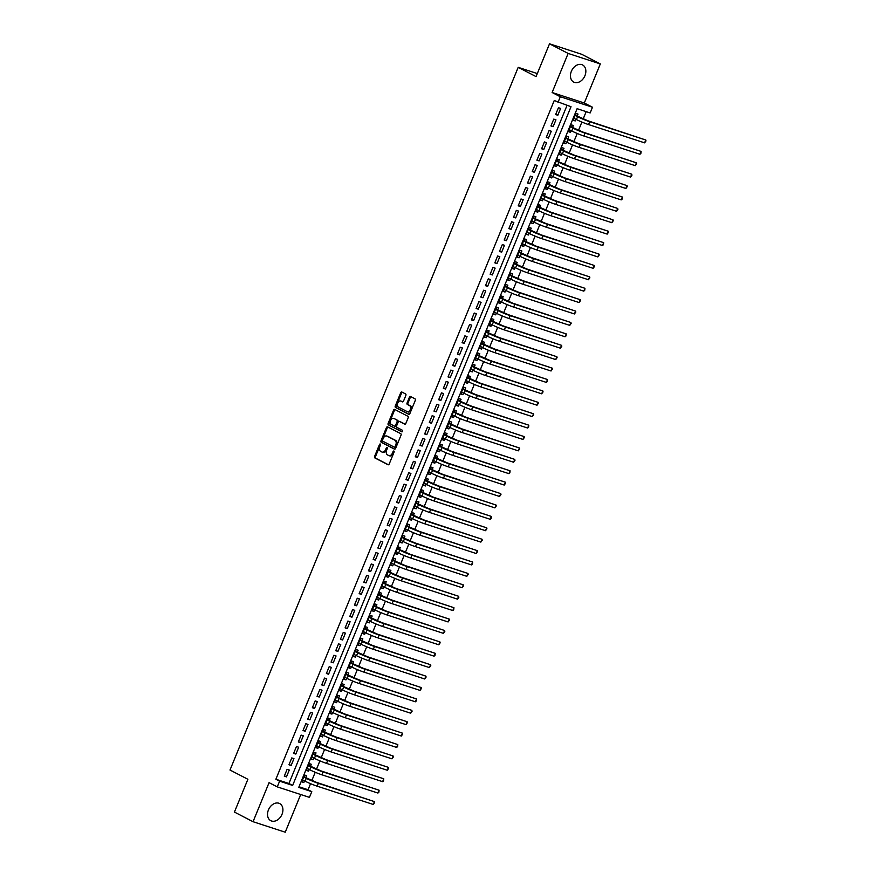 <?xml version="1.0" encoding="UTF-8"?>
<svg xmlns="http://www.w3.org/2000/svg" width="876" height="876" viewBox="0 0 876 876"><rect width="100%" height="100%" fill="white"/><g stroke="black" fill="none" stroke-linecap="round" stroke-linejoin="round"><path stroke-width="1.31" d="M380.304 444.022A0.854 0.569 -71.9 0 0 379.461 444.537L374.589 456.429A1.215 0.821 -71.9 0 0 374.862 457.929L388.013 464.74A1.215 0.821 -71.9 0 0 389.207 464.006L394.09 452.104A0.854 0.569 -71.9 0 0 393.061 451.578L392.426 453.111A3.887 2.617 -71.9 0 1 388.889 455.597A3.887 2.617 -71.9 0 1 388.626 455.487L387.531 454.918A3.887 2.617 -71.9 0 1 386.655 450.122L387.291 448.589A0.854 0.569 -71.9 0 0 386.261 448.052L385.637 449.596A3.887 2.617 -71.9 0 1 382.089 452.082A3.887 2.617 -71.9 0 1 381.826 451.972L380.731 451.403A3.887 2.617 -71.9 0 1 379.855 446.607L380.491 445.063A0.854 0.569 -71.9 0 0 380.304 444.022M380.567 444.46A0.854 0.569 -71.9 0 0 380.337 444.822L375.454 456.714A1.215 0.821 -71.9 0 0 375.727 458.214L388.429 464.784M394.167 451.501A0.854 0.569 -71.9 0 0 393.937 451.863L393.302 453.396L392.426 453.111M387.367 447.975A0.854 0.569 -71.9 0 0 387.137 448.337L386.502 449.881L385.637 449.596M571.371 71.295A9.647 7.096 117.4 0 0 573.714 82.081A9.647 7.096 117.4 0 0 584.938 75.719A9.647 7.096 117.4 0 0 582.584 64.944A9.647 7.096 117.4 0 0 571.371 71.295M268.439 809.917A9.647 7.096 117.4 0 0 270.793 820.692A9.647 7.096 117.4 0 0 282.006 814.341A9.647 7.096 117.4 0 0 279.663 803.555A9.647 7.096 117.4 0 0 268.439 809.917M405.851 395.448A1.215 0.821 -71.9 0 0 405.577 393.948L401.887 392.043A1.215 0.821 -71.9 0 0 400.693 392.776L395.273 405.993A1.215 0.821 -71.9 0 0 395.547 407.493L408.709 414.304A1.215 0.821 -71.9 0 0 409.891 413.56L415.312 400.343A1.215 0.821 -71.9 0 0 415.038 398.854L410.581 396.543A1.215 0.821 -71.9 0 0 409.388 397.277L407.077 402.938A1.215 0.821 -71.9 0 0 407.34 404.438L409.552 405.577A3.252 2.19 -71.9 0 1 410.351 409.42A3.252 2.19 -71.9 0 1 407.318 411.665A3.252 2.19 -71.9 0 1 407.099 411.567L398.438 407.088A3.252 2.19 -71.9 0 1 397.649 403.245A3.252 2.19 -71.9 0 1 400.671 401A3.252 2.19 -71.9 0 1 400.89 401.099L402.336 401.843A1.215 0.821 -71.9 0 0 403.529 401.099L405.851 395.448M557.968 102.448L560.312 96.743L592.494 107.233L590.15 112.938L577.109 108.69L298.738 787.414L311.79 791.663L309.447 797.368L277.265 786.878L279.608 781.173L292.65 785.433L571.021 106.708L554.245 100.521L275.874 779.246L279.608 781.173M277.265 786.878L269.074 782.64L253.044 821.71L234.429 812.074L247.886 779.279L230.005 770.026L518.198 67.343L536.068 76.595L549.526 43.8L568.141 53.436L552.121 92.506L560.312 96.743M387.597 426.864A1.215 0.821 -71.9 0 0 386.415 427.597L380.994 440.814A1.215 0.821 -71.9 0 0 381.268 442.314L394.419 449.125A1.215 0.821 -71.9 0 0 395.613 448.381L401.033 435.164A1.215 0.821 -71.9 0 0 400.759 433.675L387.597 426.864M388.134 423.404L393.554 410.187A1.215 0.821 -71.9 0 1 394.748 409.453L407.898 416.264A1.215 0.821 -71.9 0 1 408.172 417.753L405.851 423.415A1.215 0.821 -71.9 0 1 404.668 424.148L399.325 421.389A1.215 0.821 -71.9 0 0 398.142 422.133L396.598 425.889A1.215 0.821 -71.9 0 0 396.872 427.378L402.423 430.258A0.854 0.569 -71.9 0 1 401.788 431.824L388.407 424.904A1.215 0.821 -71.9 0 1 388.134 423.404L388.999 423.688L394.419 410.472L393.554 410.187M549.526 43.8L581.708 54.29L600.323 63.926L568.141 53.436M253.044 821.71L285.237 832.2L300.687 794.521M575.893 119.278L575.214 120.932L573.178 119.881M577.196 116.081L578.018 114.088L575.85 113.376L573.035 120.231L575.214 120.932M571.207 130.688L570.539 132.342L568.502 131.291M572.521 127.491L573.342 125.498L571.163 124.786L568.36 131.63L570.539 132.342M566.531 142.098L565.852 143.752L563.826 142.7M567.845 138.901L568.666 136.908L566.487 136.196L563.684 143.04L565.852 143.752M561.855 153.508L561.177 155.151L559.14 154.099M563.169 150.311L563.98 148.307L561.812 147.606L558.997 154.45L561.177 155.151M557.18 164.907L556.501 166.56L554.464 165.509M558.483 161.71L559.304 159.717L557.136 159.005L554.322 165.86L556.501 166.56M552.493 176.317L551.825 177.97L549.789 176.919M553.807 173.119L554.628 171.127L552.449 170.415L549.646 177.259L551.825 177.97M547.818 187.727L547.139 189.38L545.113 188.329M549.132 184.529L549.953 182.536L547.774 181.825L544.971 188.668L547.139 189.38M543.142 199.137L542.463 200.779L540.426 199.728M544.456 195.939L545.266 193.935L543.098 193.235L540.284 200.078L542.463 200.779M538.466 210.536L537.787 212.189L535.751 211.138M539.769 207.349L540.591 205.345L538.422 204.634L535.608 211.488L537.787 212.189M533.78 221.946L533.112 223.599L531.075 222.548M535.094 218.748L535.915 216.755L533.736 216.043L530.933 222.887L533.112 223.599M529.104 233.355L528.425 235.009L526.399 233.958M530.418 230.158L531.239 228.165L529.06 227.453L526.257 234.297L528.425 235.009M524.428 244.765L523.749 246.419L521.713 245.357M525.742 241.568L526.553 239.564L524.385 238.863L521.57 245.707L523.749 246.419M519.753 256.164L519.074 257.818L517.037 256.767M521.056 252.978L521.877 250.974L519.709 250.262L516.895 257.117L519.074 257.818M515.066 267.574L514.398 269.228L512.361 268.176M516.38 264.377L517.201 262.384L515.022 261.672L512.219 268.516L514.398 269.228M510.39 278.984L509.712 280.638L507.686 279.586M511.704 275.787L512.526 273.794L510.347 273.082L507.543 279.926L509.712 280.638M505.715 290.394L505.036 292.047L502.999 290.985M507.029 287.197L507.839 285.193L505.671 284.492L502.857 291.336L505.036 292.047M501.039 301.793L500.36 303.446L498.324 302.395M502.342 298.606L503.163 296.603L500.995 295.891L498.181 302.746L500.36 303.446M496.353 313.203L495.685 314.856L493.648 313.805M497.667 310.005L498.488 308.013L496.309 307.301L493.506 314.145L495.685 314.856M491.677 324.613L490.998 326.266L488.972 325.215M492.991 321.415L493.812 319.422L491.633 318.711L488.83 325.554L490.998 326.266M487.001 336.023L486.322 337.676L484.286 336.614M488.315 332.825L489.126 330.821L486.957 330.121L484.143 336.964L486.322 337.676M482.326 347.422L481.647 349.075L479.61 348.024M483.629 344.235L484.45 342.231L482.282 341.52L479.468 348.374L481.647 349.075M477.639 358.832L476.971 360.485L474.934 359.434M478.953 355.634L479.774 353.641L477.595 352.929L474.792 359.773L476.971 360.485M472.963 370.241L472.284 371.895L470.259 370.844M474.277 367.044L475.099 365.051L472.92 364.339L470.116 371.183L472.284 371.895M468.288 381.651L467.609 383.305L465.572 382.243M469.602 378.454L470.412 376.45L468.244 375.749L465.43 382.593L467.609 383.305M463.612 393.05L462.933 394.704L460.896 393.652M464.915 389.864L465.736 387.86L463.568 387.159L460.754 394.003L462.933 394.704M458.925 404.46L458.257 406.114L456.221 405.062M460.239 401.263L461.061 399.27L458.882 398.558L456.078 405.402L458.257 406.114M454.25 415.87L453.571 417.524L451.545 416.472M455.564 412.673L456.385 410.68L454.206 409.968L451.403 416.812L453.571 417.524M449.574 427.28L448.895 428.933L446.859 427.871M450.888 424.083L451.698 422.079L449.53 421.378L446.716 428.222L448.895 428.933M444.899 438.679L444.22 440.332L442.183 439.281M446.202 435.492L447.023 433.489L444.855 432.788L442.041 439.632L444.22 440.332M440.212 450.089L439.544 451.742L437.507 450.691M441.526 446.891L442.347 444.899L440.168 444.187L437.365 451.03L439.544 451.742M435.536 461.499L434.857 463.152L432.832 462.101M436.85 458.301L437.671 456.308L435.492 455.597L432.689 462.44L434.857 463.152M430.861 472.909L430.182 474.562L428.145 473.5M432.175 469.711L432.985 467.707L430.817 467.007L428.003 473.85L430.182 474.562M426.185 484.308L425.506 485.961L423.469 484.91M427.488 481.121L428.309 479.117L426.13 478.416L423.327 485.26L425.506 485.961M421.498 495.717L420.819 497.371L418.794 496.32M422.812 492.52L423.634 490.527L421.455 489.815L418.651 496.659L420.819 497.371M416.823 507.127L416.144 508.781L414.118 507.73M418.137 503.93L418.958 501.937L416.779 501.225L413.976 508.069L416.144 508.781M412.147 518.537L411.468 520.191L409.431 519.129M413.461 515.34L414.271 513.336L412.103 512.635L409.289 519.479L411.468 520.191M407.471 529.936L406.793 531.59L404.756 530.538M408.774 526.75L409.596 524.746L407.417 524.045L404.613 530.889L406.793 531.59M402.785 541.346L402.106 543L400.08 541.948M404.099 538.149L404.92 536.156L402.741 535.444L399.938 542.288L402.106 543M398.109 552.756L397.43 554.409L395.405 553.358M399.423 549.559L400.244 547.566L398.065 546.854L395.262 553.698L397.43 554.409M393.433 564.166L392.755 565.819L390.718 564.757M394.748 560.968L395.558 558.976L393.39 558.264L390.576 565.108L392.755 565.819M388.758 575.565L388.079 577.218L386.042 576.167M390.061 572.378L390.882 570.375L388.703 569.674L385.9 576.518L388.079 577.218M384.071 586.975L383.392 588.628L381.367 587.577M385.385 583.777L386.207 581.784L384.027 581.073L381.224 587.916L383.392 588.628M379.396 598.385L378.717 600.038L376.68 598.987M380.71 595.187L381.531 593.194L379.352 592.483L376.549 599.326L378.717 600.038M374.72 609.795L374.041 611.448L372.004 610.386M376.034 606.597L376.844 604.604L374.676 603.893L371.862 610.736L374.041 611.448M370.044 621.193L369.365 622.847L367.329 621.796M371.347 618.007L372.169 616.003L369.99 615.302L367.186 622.146L369.365 622.847M365.358 632.603L364.679 634.257L362.653 633.206M366.672 629.406L367.493 627.413L365.314 626.701L362.511 633.545L364.679 634.257M360.682 644.013L360.003 645.667L357.966 644.616M361.996 640.816L362.817 638.823L360.638 638.111L357.835 644.955L360.003 645.667M356.006 655.423L355.327 657.077L353.291 656.014M357.32 652.226L358.131 650.233L355.963 649.521L353.148 656.365L355.327 657.077M351.331 666.822L350.652 668.476L348.615 667.424M352.634 663.636L353.455 661.632L351.276 660.931L348.473 667.775L350.652 668.476M346.644 678.232L345.965 679.885L343.94 678.834M347.958 675.035L348.779 673.042L346.6 672.33L343.797 679.174L345.965 679.885M341.969 689.642L341.29 691.295L339.253 690.244M343.282 686.445L344.104 684.452L341.925 683.74L339.121 690.584L341.29 691.295M337.293 701.052L336.614 702.705L334.577 701.643M338.607 697.854L339.417 695.862L337.249 695.15L334.435 701.994L336.614 702.705M332.617 712.451L331.938 714.104L329.902 713.053M333.92 709.264L334.741 707.26L332.562 706.56L329.759 713.403L331.938 714.104M327.931 723.861L327.252 725.514L325.226 724.463M329.245 720.663L330.066 718.67L327.887 717.959L325.084 724.802L327.252 725.514M323.255 735.271L322.576 736.924L320.539 735.873M324.569 732.073L325.39 730.08L323.211 729.369L320.408 736.212L322.576 736.924M318.579 746.68L317.9 748.334L315.864 747.272M319.882 743.483L320.704 741.49L318.535 740.778L315.721 747.622L317.9 748.334M313.904 758.079L313.225 759.733L311.188 758.682M315.207 754.893L316.028 752.889L313.849 752.188L311.046 759.032L313.225 759.733M309.217 769.489L308.538 771.143L306.512 770.092M310.531 766.292L311.352 764.299L309.173 763.587L306.37 770.431L308.538 771.143M287.098 769.325L284.295 776.169L286.463 776.881L289.277 770.037L287.098 769.325M291.774 757.926L288.97 764.77L291.15 765.471L293.953 758.627L291.774 757.926M296.46 746.516L293.646 753.36L295.825 754.072L298.628 747.217L296.46 746.516M301.136 735.106L298.322 741.95L300.501 742.662L303.304 735.818L301.136 735.106M305.812 723.696L303.008 730.54L305.176 731.252L307.991 724.408L305.812 723.696M310.487 712.298L307.684 719.141L309.863 719.842L312.666 712.998L310.487 712.298M315.174 700.888L312.36 707.731L314.539 708.443L317.342 701.588L315.174 700.888M319.85 689.478L317.035 696.321L319.214 697.033L322.018 690.189L319.85 689.478M324.525 678.068L321.722 684.912L323.89 685.623L326.704 678.78L324.525 678.068M329.201 666.658L326.398 673.513L328.577 674.213L331.38 667.37L329.201 666.658M333.887 655.259L331.073 662.103L333.252 662.814L336.055 655.96L333.887 655.259M338.563 643.849L335.749 650.693L337.928 651.405L340.731 644.561L338.563 643.849M343.239 632.439L340.435 639.283L342.604 639.995L345.418 633.151L343.239 632.439M347.914 621.029L345.111 627.884L347.29 628.585L350.093 621.741L347.914 621.029M352.601 609.63L349.787 616.474L351.966 617.186L354.769 610.331L352.601 609.63M357.277 598.22L354.462 605.064L356.641 605.776L359.445 598.932L357.277 598.22M361.952 586.81L359.149 593.654L361.317 594.366L364.131 587.522L361.952 586.81M366.628 575.401L363.825 582.255L366.004 582.956L368.807 576.112L366.628 575.401M371.315 564.002L368.5 570.845L370.679 571.557L373.483 564.702L371.315 564.002M375.99 552.592L373.187 559.435L375.355 560.147L378.158 553.303L375.99 552.592M380.666 541.182L377.863 548.026L380.031 548.737L382.845 541.894L380.666 541.182M385.341 529.772L382.538 536.627L384.717 537.327L387.52 530.484L385.341 529.772M390.028 518.373L387.214 525.217L389.393 525.918L392.196 519.074L390.028 518.373M394.704 506.963L391.9 513.807L394.069 514.519L396.872 507.675L394.704 506.963M399.379 495.553L396.576 502.397L398.744 503.109L401.558 496.265L399.379 495.553M404.055 484.143L401.252 490.998L403.431 491.699L406.234 484.855L404.055 484.143M408.742 472.744L405.927 479.588L408.106 480.289L410.91 473.445L408.742 472.744M413.417 461.334L410.614 468.178L412.782 468.89L415.585 462.046L413.417 461.334M418.093 449.925L415.29 456.768L417.458 457.48L420.272 450.636L418.093 449.925M422.769 438.515L419.965 445.369L422.144 446.07L424.948 439.226L422.769 438.515M427.455 427.116L424.641 433.959L426.82 434.66L429.623 427.816L427.455 427.116M432.131 415.706L429.328 422.55L431.496 423.261L434.31 416.418L432.131 415.706M436.806 404.296L434.003 411.14L436.171 411.851L438.985 405.008L436.806 404.296M441.482 392.886L438.679 399.73L440.858 400.441L443.661 393.598L441.482 392.886M446.169 381.487L443.355 388.331L445.534 389.032L448.337 382.188L446.169 381.487M450.844 370.077L448.041 376.921L450.209 377.633L453.023 370.789L450.844 370.077M455.52 358.667L452.717 365.511L454.885 366.223L457.699 359.379L455.52 358.667M460.196 347.257L457.392 354.101L459.571 354.813L462.375 347.969L460.196 347.257M464.882 335.858L462.068 342.702L464.247 343.403L467.05 336.559L464.882 335.858M469.558 324.449L466.755 331.292L468.923 332.004L471.737 325.16L469.558 324.449M474.234 313.039L471.43 319.882L473.598 320.594L476.413 313.75L474.234 313.039M478.909 301.629L476.106 308.472L478.285 309.184L481.088 302.34L478.909 301.629M483.596 290.23L480.782 297.074L482.961 297.774L485.764 290.931L483.596 290.23M488.271 278.82L485.468 285.664L487.636 286.375L490.45 279.532L488.271 278.82M492.947 267.41L490.144 274.254L492.312 274.965L495.126 268.122L492.947 267.41M497.623 256L494.82 262.844L496.999 263.556L499.802 256.712L497.623 256M502.309 244.601L499.495 251.445L501.674 252.146L504.477 245.302L502.309 244.601M506.985 233.191L504.182 240.035L506.35 240.747L509.164 233.903L506.985 233.191M511.661 221.781L508.857 228.625L511.026 229.337L513.84 222.493L511.661 221.781M516.336 210.371L513.533 217.215L515.712 217.927L518.515 211.083L516.336 210.371M521.023 198.972L518.209 205.816L520.388 206.517L523.191 199.673L521.023 198.972M525.699 187.563L522.895 194.406L525.063 195.118L527.878 188.274L525.699 187.563M530.374 176.153L527.571 182.996L529.739 183.708L532.553 176.864L530.374 176.153M535.05 164.743L532.247 171.586L534.426 172.298L537.229 165.454L535.05 164.743M539.736 153.344L536.922 160.188L539.101 160.888L541.905 154.045L539.736 153.344M544.412 141.934L541.609 148.778L543.777 149.489L546.591 142.646L544.412 141.934M549.088 130.524L546.285 137.368L548.453 138.079L551.267 131.236L549.088 130.524M553.763 119.114L550.96 125.958L553.139 126.67L555.942 119.826L553.763 119.114M275.874 779.246L288.927 783.505L567.035 105.405M557.815 115.26L560.618 108.416L558.45 107.715L555.636 114.559L557.815 115.26L555.778 114.209M299.001 786.779L308.067 789.736L310.553 783.681M311.812 780.593L315.229 772.271M316.499 769.194L319.904 760.872M321.174 757.784L324.591 749.462M325.85 746.374L329.267 738.052M330.526 734.964L333.942 726.642M335.212 723.565L338.618 715.243M339.888 712.155L343.304 703.833M344.564 700.745L347.98 692.423M349.239 689.335L352.656 681.013M353.926 677.936L357.331 669.614M358.602 666.527L362.018 658.205M363.277 655.117L366.694 646.795M367.953 643.707L371.369 635.385M372.639 632.308L376.045 623.986M377.315 620.898L380.731 612.576M381.991 609.488L385.407 601.166M386.666 598.078L390.083 589.756M391.353 586.679L394.758 578.357M396.029 575.269L399.445 566.947M400.704 563.859L404.121 555.537M405.38 552.449L408.796 544.127M410.067 541.05L413.472 532.728M414.742 529.641L418.159 521.319M419.418 518.231L422.834 509.909M424.094 506.821L427.51 498.499M428.78 495.422L432.186 487.1M433.456 484.012L436.872 475.69M438.131 472.602L441.548 464.28M442.807 461.192L446.223 452.87M447.494 449.793L450.899 441.471M452.169 438.383L455.586 430.061M456.845 426.973L460.261 418.651M461.521 415.563L464.937 407.241M466.207 404.154L469.613 395.842M470.883 392.755L474.299 384.433M475.558 381.345L478.975 373.023M480.234 369.935L483.651 361.613M484.921 358.525L488.326 350.214M489.596 347.126L493.013 338.804M494.272 335.716L497.688 327.394M498.948 324.306L502.364 315.984M503.634 312.896L507.04 304.585M508.31 301.497L511.726 293.175M512.986 290.087L516.402 281.765M517.661 278.678L521.078 270.356M522.348 267.268L525.753 258.946M527.024 255.869L530.44 247.547M531.699 244.459L535.116 236.137M536.375 233.049L539.791 224.727M541.061 221.639L544.467 213.317M545.737 210.24L549.153 201.918M550.413 198.83L553.829 190.508M555.099 187.42L558.505 179.098M559.775 176.01L563.18 167.688M564.451 164.611L567.867 156.289M569.126 153.201L572.543 144.879M573.813 141.792L577.218 133.47M578.488 130.382L581.894 122.06M583.164 118.983L586.175 111.646M305.855 777.702L306.677 775.709L304.498 774.997L301.694 781.841L303.863 782.553L304.541 780.899M537.317 73.573L518.198 67.343M552.121 92.506L584.303 102.996L600.323 63.926M584.303 102.996L592.494 107.233M308.067 789.736L311.79 791.663M288.927 783.505L292.65 785.433M303.863 782.553L301.826 781.502M286.463 776.881L284.437 775.829M291.15 765.471L289.113 764.419M295.825 754.072L293.788 753.01M300.501 742.662L298.464 741.611M305.176 731.252L303.151 730.201M309.863 719.842L307.826 718.791M314.539 708.443L312.502 707.381M319.214 697.033L317.178 695.982M323.89 685.623L321.864 684.572M328.577 674.213L326.54 673.162M333.252 662.814L331.216 661.752M337.928 651.405L335.891 650.353M342.604 639.995L340.578 638.943M347.29 628.585L345.254 627.534M351.966 617.186L349.929 616.124M356.641 605.776L354.605 604.725M361.317 594.366L359.291 593.315M366.004 582.956L363.967 581.905M370.679 571.557L368.643 570.495M375.355 560.147L373.318 559.096M380.031 548.737L378.005 547.686M384.717 537.327L382.681 536.276M389.393 525.918L387.356 524.866M394.069 514.519L392.032 513.467M398.744 503.109L396.719 502.058M403.431 491.699L401.394 490.648M408.106 480.289L406.07 479.238M412.782 468.89L410.745 467.839M417.458 457.48L415.432 456.429M422.144 446.07L420.108 445.019M426.82 434.66L424.783 433.609M431.496 423.261L429.459 422.21M436.171 411.851L434.146 410.8M440.858 400.441L438.821 399.39M445.534 389.032L443.497 387.98M450.209 377.633L448.173 376.581M454.885 366.223L452.859 365.172M459.571 354.813L457.535 353.762M464.247 343.403L462.21 342.352M468.923 332.004L466.886 330.953M473.598 320.594L471.573 319.543M478.285 309.184L476.248 308.133M482.961 297.774L480.924 296.723M487.636 286.375L485.6 285.324M492.312 274.965L490.286 273.914M496.999 263.556L494.962 262.504M501.674 252.146L499.638 251.094M506.35 240.747L504.313 239.696M511.026 229.337L509 228.286M515.712 217.927L513.675 216.876M520.388 206.517L518.351 205.466M525.063 195.118L523.038 194.067M529.739 183.708L527.713 182.657M534.426 172.298L532.389 171.247M539.101 160.888L537.065 159.837M543.777 149.489L541.751 148.438M548.453 138.079L546.427 137.028M553.139 126.67L551.103 125.618M382.692 452.246A3.887 2.617 -71.9 0 0 382.965 452.366A3.887 2.617 -71.9 0 0 386.502 449.881M389.491 455.772A3.887 2.617 -71.9 0 0 389.754 455.881A3.887 2.617 -71.9 0 0 393.302 453.396M388.068 427.105A1.215 0.821 -71.9 0 0 387.28 427.882L381.859 441.099A1.215 0.821 -71.9 0 0 382.133 442.599L394.835 449.169M382.527 440.113A0.854 0.569 -71.9 0 0 382.713 441.165L394.266 447.143A0.854 0.569 -71.9 0 0 395.098 446.618L395.766 444.997A3.887 2.617 -71.9 0 0 394.89 440.201L386.995 436.117A3.887 2.617 -71.9 0 0 386.732 436.007A3.887 2.617 -71.9 0 0 383.184 438.493L382.527 440.113M394.386 447.176L395.131 447.428A0.854 0.569 -71.9 0 0 395.963 446.902L395.098 446.618M387.323 436.226A3.887 2.617 -71.9 0 1 387.597 436.292A3.887 2.617 -71.9 0 1 387.871 436.401L395.766 440.486A3.887 2.617 -71.9 0 1 396.631 445.282L395.963 446.902M395.207 409.683A1.215 0.821 -71.9 0 0 394.419 410.472M405.073 424.203L400.201 421.674A1.215 0.821 -71.9 0 0 400.025 421.619M402.128 431.835L388.407 424.904M393.795 418.531A3.252 2.19 -71.9 0 0 393.565 418.432A3.252 2.19 -71.9 0 0 390.543 420.677A3.252 2.19 -71.9 0 0 391.331 424.521L394.386 426.097A1.215 0.821 -71.9 0 0 395.58 425.353L397.113 421.608A1.215 0.821 -71.9 0 0 396.839 420.108L394.66 418.805A3.252 2.19 -71.9 0 0 394.441 418.717A3.252 2.19 -71.9 0 0 394.2 418.662M394.55 426.152L395.251 426.382A1.215 0.821 -71.9 0 0 396.445 425.637L395.58 425.353M394.66 418.805L397.715 420.392A1.215 0.821 -71.9 0 1 397.989 421.882L396.445 425.637M388.999 423.688A1.215 0.821 -71.9 0 0 389.272 425.188M401.307 401.23A3.252 2.19 -71.9 0 1 401.547 401.285A3.252 2.19 -71.9 0 1 401.766 401.383L402.741 401.887M407.964 411.851A3.252 2.19 -71.9 0 0 408.194 411.95A3.252 2.19 -71.9 0 0 411.216 409.705A3.252 2.19 -71.9 0 0 410.428 405.862L409.552 405.577M411.041 396.784A1.215 0.821 -71.9 0 0 410.264 397.562L407.942 403.223A1.215 0.821 -71.9 0 0 408.216 404.723L410.428 405.862M402.347 392.273A1.215 0.821 -71.9 0 0 401.558 393.061L396.149 406.278A1.215 0.821 -71.9 0 0 396.412 407.778L409.114 414.348M304.147 775.851L305.1 777.319L316.499 782.377L374.424 801.617L318.36 783.341A9.275 0.756 -157.7 0 1 306.25 778.326L303.676 776.99M303.238 780.22L302.319 780.297M373.253 804.464L374.424 801.617L374.643 802.547L373.253 804.464L317.189 786.188A9.275 0.756 -157.7 0 1 305.078 781.173L302.505 779.848M305.1 777.319L303.731 776.87M308.823 764.452L309.786 765.909L321.174 770.968L379.1 790.207L323.036 771.931A9.275 0.756 -157.7 0 1 310.925 766.916L308.352 765.591M307.914 768.821L307.005 768.887M377.928 793.054L379.1 790.207L378.859 792.276L377.928 793.054L321.864 774.789A9.275 0.756 -157.7 0 1 309.754 769.774L307.191 768.438M309.786 765.909L308.407 765.46M313.498 753.042L314.462 754.499L325.85 759.569L383.776 778.797L327.712 760.532A9.275 0.756 -157.7 0 1 315.601 755.506L313.039 754.181M312.59 757.412L311.681 757.477M382.604 781.655L383.776 778.797L383.535 780.877L382.604 781.655L326.54 763.379A9.275 0.756 -157.7 0 1 314.429 758.364L311.867 757.028M314.462 754.499L313.082 754.05M318.185 741.633L319.138 743.089L330.526 748.159L388.462 767.387L332.387 749.122A9.275 0.756 -157.7 0 1 320.287 744.107L317.714 742.771M317.276 746.002L316.356 746.078M387.291 770.245L388.462 767.387L388.681 768.329L387.291 770.245L331.227 751.969A9.275 0.756 -157.7 0 1 319.116 746.954L316.543 745.629M319.138 743.089L317.769 742.651M322.861 730.223L323.813 731.69L335.212 736.749L393.138 755.988L337.074 737.712A9.275 0.756 -157.7 0 1 324.963 732.697L322.39 731.361M321.952 734.592L321.032 734.668M391.966 758.835L393.138 755.988L393.357 756.919L391.966 758.835L335.902 740.559A9.275 0.756 -157.7 0 1 323.791 735.544L321.218 734.219M323.813 731.69L322.445 731.241M327.536 718.824L328.5 720.28L339.888 725.339L397.813 744.578L341.75 726.303A9.275 0.756 -157.7 0 1 329.639 721.287L327.066 719.962M326.628 723.182L325.719 723.258M396.642 747.425L397.813 744.578L397.573 746.648L396.642 747.425L340.578 729.16A9.275 0.756 -157.7 0 1 328.467 724.145L325.905 722.809M328.5 720.28L327.12 719.831M332.212 707.414L333.176 708.87L344.564 713.94L402.489 733.168L346.425 714.904A9.275 0.756 -157.7 0 1 334.314 709.878L331.752 708.553M331.303 711.783L330.394 711.849M401.317 736.026L402.489 733.168L402.719 734.11L401.317 736.026L345.254 717.751A9.275 0.756 -157.7 0 1 333.143 712.736L330.58 711.4M333.176 708.87L331.796 708.421M336.899 696.004L337.851 697.46L349.239 702.53L407.176 721.758L351.101 703.494A9.275 0.756 -157.7 0 1 339.001 698.479L336.428 697.143M335.99 700.373L335.07 700.45M406.004 724.616L407.176 721.758L407.395 722.7L406.004 724.616L349.94 706.341A9.275 0.756 -157.7 0 1 337.829 701.326L335.256 700.001M337.851 697.46L336.483 697.022M341.574 684.594L342.527 686.061L353.926 691.12L411.851 710.359L355.787 692.084A9.275 0.756 -157.7 0 1 343.677 687.069L341.103 685.733M340.665 688.963L339.746 689.04M410.68 713.206L411.851 710.359L412.07 711.29L410.68 713.206L354.616 694.931A9.275 0.756 -157.7 0 1 342.505 689.916L339.932 688.591M342.527 686.061L341.158 685.612M346.25 673.195L347.214 674.651L358.602 679.71L416.527 698.949L360.463 680.674A9.275 0.756 -157.7 0 1 348.352 675.659L345.779 674.334M345.341 677.553L344.432 677.63M415.355 701.796L416.527 698.949L416.286 701.019L415.355 701.796L359.291 683.532A9.275 0.756 -157.7 0 1 347.181 678.506L344.618 677.181M347.214 674.651L345.834 674.202M350.926 661.785L351.889 663.242L363.277 668.3L421.203 687.54L365.139 669.275A9.275 0.756 -157.7 0 1 353.028 664.249L350.466 662.924M350.017 666.154L349.108 666.22M420.031 690.398L421.203 687.54L421.433 688.481L420.031 690.398L363.967 672.122A9.275 0.756 -157.7 0 1 351.856 667.107L349.294 665.771M351.889 663.242L350.51 662.793M355.612 650.375L356.565 651.832L367.953 656.901L425.889 676.13L369.814 657.865A9.275 0.756 -157.7 0 1 357.715 652.85L355.141 651.514M354.703 654.744L353.784 654.821M424.718 678.988L425.889 676.13L426.108 677.071L424.718 678.988L368.654 660.712A9.275 0.756 -157.7 0 1 356.543 655.697L353.97 654.372M356.565 651.832L355.196 651.394M360.288 638.965L361.24 640.433L372.639 645.492L430.565 664.731L374.501 646.455A9.275 0.756 -157.7 0 1 362.39 641.44L359.817 640.104M359.379 643.334L358.459 643.411M429.393 667.578L430.565 664.731L430.784 665.661L429.393 667.578L373.329 649.302A9.275 0.756 -157.7 0 1 361.219 644.287L358.645 642.962M361.24 640.433L359.872 639.984M364.964 627.566L365.927 629.023L377.315 634.082L435.241 653.321L379.177 635.045A9.275 0.756 -157.7 0 1 367.066 630.03L364.493 628.705M364.055 631.924L363.146 632.001M434.069 656.168L435.241 653.321L435 655.39L434.069 656.168L378.005 637.903A9.275 0.756 -157.7 0 1 365.894 632.877L363.332 631.552M365.927 629.023L364.547 628.574M369.639 616.157L370.603 617.613L381.991 622.672L439.916 641.911L383.852 623.635A9.275 0.756 -157.7 0 1 371.742 618.62L369.179 617.295M368.73 620.526L367.821 620.591M438.756 644.769L439.916 641.911L440.146 642.853L438.756 644.769L382.681 626.493A9.275 0.756 -157.7 0 1 370.581 621.478L368.008 620.142M370.603 617.613L369.223 617.164M374.326 604.747L375.278 606.203L386.666 611.273L444.603 630.501L388.528 612.236A9.275 0.756 -157.7 0 1 376.428 607.221L373.855 605.885M373.417 609.116L372.497 609.192M443.431 633.359L444.603 630.501L444.822 631.443L443.431 633.359L387.367 615.083A9.275 0.756 -157.7 0 1 375.256 610.068L372.683 608.743M375.278 606.203L373.91 605.765M379.001 593.337L379.954 594.804L391.353 599.863L449.279 619.102L393.215 600.827A9.275 0.756 -157.7 0 1 381.104 595.811L378.531 594.476M378.093 597.706L377.173 597.782M448.107 621.949L449.279 619.102L449.498 620.033L448.107 621.949L392.043 603.673A9.275 0.756 -157.7 0 1 379.932 598.658L377.359 597.333M379.954 594.804L378.585 594.355M383.677 581.938L384.641 583.394L396.029 588.453L453.954 607.692L397.89 589.417A9.275 0.756 -157.7 0 1 385.779 584.402L383.206 583.077M382.768 586.296L381.859 586.372M452.782 610.539L453.954 607.692L453.713 609.762L452.782 610.539L396.719 592.275A9.275 0.756 -157.7 0 1 384.608 587.248L382.045 585.924M384.641 583.394L383.261 582.945M388.353 570.528L389.316 571.984L400.704 577.043L458.63 596.282L402.566 578.007A9.275 0.756 -157.7 0 1 390.455 572.992L387.893 571.667M387.444 574.897L386.535 574.963M457.469 599.14L458.63 596.282L458.86 597.224L457.469 599.14L401.394 580.865A9.275 0.756 -157.7 0 1 389.294 575.85L386.721 574.514M389.316 571.984L387.937 571.535M393.039 559.118L393.992 560.574L405.38 565.644L463.316 584.872L407.241 566.608A9.275 0.756 -157.7 0 1 395.142 561.593L392.568 560.257M392.13 563.487L391.211 563.564M462.145 587.73L463.316 584.872L463.535 585.814L462.145 587.73L406.081 569.455A9.275 0.756 -157.7 0 1 393.97 564.44L391.397 563.115M393.992 560.574L392.623 560.136M397.715 547.708L398.668 549.175L410.067 554.234L467.992 573.473L411.928 555.198A9.275 0.756 -157.7 0 1 399.817 550.183L397.244 548.847M396.806 552.077L395.886 552.154M466.82 576.32L467.992 573.473L468.211 574.404L466.82 576.32L410.756 558.045A9.275 0.756 -157.7 0 1 398.646 553.03L396.072 551.705M398.668 549.175L397.299 548.726M402.391 536.309L403.354 537.765L414.742 542.824L472.668 562.063L416.604 543.788A9.275 0.756 -157.7 0 1 404.493 538.773L401.92 537.448M401.482 540.667L400.573 540.744M471.496 564.91L472.668 562.063L472.427 564.133L471.496 564.91L415.432 546.646A9.275 0.756 -157.7 0 1 403.321 541.62L400.759 540.295M403.354 537.765L401.975 537.317M407.066 524.899L408.03 526.356L419.418 531.414L477.343 550.654L421.279 532.378A9.275 0.756 -157.7 0 1 409.169 527.363L406.606 526.038M406.157 529.268L405.249 529.334M476.183 553.512L477.343 550.654L477.573 551.584L476.183 553.512L420.108 535.236A9.275 0.756 -157.7 0 1 408.008 530.221L405.435 528.885M408.03 526.356L406.65 525.907M411.753 513.489L412.705 514.946L424.094 520.015L482.03 539.244L425.955 520.979A9.275 0.756 -157.7 0 1 413.855 515.964L411.282 514.628M410.844 517.858L409.924 517.935M480.858 542.102L482.03 539.244L482.249 540.185L480.858 542.102L424.794 523.826A9.275 0.756 -157.7 0 1 412.684 518.811L410.11 517.486M412.705 514.946L411.337 514.508M416.428 502.079L417.381 503.547L428.78 508.606L486.706 527.845L430.642 509.569A9.275 0.756 -157.7 0 1 418.531 504.554L415.958 503.218M415.52 506.448L414.611 506.525M485.534 530.692L486.706 527.845L486.925 528.775L485.534 530.692L429.47 512.416A9.275 0.756 -157.7 0 1 417.359 507.401L414.786 506.076M417.381 503.547L416.012 503.098M421.104 490.68L422.068 492.137L433.456 497.196L491.381 516.435L435.317 498.159A9.275 0.756 -157.7 0 1 423.207 493.144L420.633 491.819M420.195 495.039L419.286 495.115M490.21 519.282L491.381 516.435L491.14 518.504L490.21 519.282L434.146 501.017A9.275 0.756 -157.7 0 1 422.035 495.991L419.473 494.666M422.068 492.137L420.688 491.688M425.78 479.271L426.743 480.727L438.131 485.786L496.057 505.025L439.993 486.749A9.275 0.756 -157.7 0 1 427.882 481.734L425.32 480.409M424.871 483.64L423.962 483.705M494.896 507.883L496.057 505.025L496.287 505.956L494.896 507.883L438.821 489.607A9.275 0.756 -157.7 0 1 426.721 484.592L424.148 483.256M426.743 480.727L425.364 480.278M430.466 467.861L431.419 469.317L442.807 474.387L500.743 493.615L444.68 475.35A9.275 0.756 -157.7 0 1 432.569 470.335L429.996 468.999M429.558 472.23L428.638 472.306M499.572 496.473L500.743 493.615L500.962 494.557L499.572 496.473L443.508 478.197A9.275 0.756 -157.7 0 1 431.397 473.182L428.824 471.857M431.419 469.317L430.05 468.879M435.142 456.451L436.095 457.918L447.494 462.977L505.419 482.216L449.355 463.941A9.275 0.756 -157.7 0 1 437.244 458.925L434.671 457.59M434.233 460.82L433.324 460.896M504.248 485.063L505.419 482.216L505.638 483.147L504.248 485.063L448.183 466.788A9.275 0.756 -157.7 0 1 436.073 461.772L433.5 460.447M436.095 457.918L434.726 457.469M439.818 445.052L440.781 446.508L452.169 451.567L510.095 470.806L454.031 452.531A9.275 0.756 -157.7 0 1 441.92 447.516L439.347 446.191M438.909 449.41L438 449.487M508.923 473.653L510.095 470.806L509.854 472.876L508.923 473.653L452.859 455.389A9.275 0.756 -157.7 0 1 440.748 450.363L438.186 449.038M440.781 446.508L439.402 446.059M444.493 433.642L445.457 435.098L456.845 440.157L514.77 459.396L458.706 441.121A9.275 0.756 -157.7 0 1 446.596 436.106L444.033 434.781M443.584 438.011L442.676 438.077M513.61 462.254L514.77 459.396L515 460.327L513.61 462.254L457.535 443.979A9.275 0.756 -157.7 0 1 445.435 438.964L442.862 437.628M445.457 435.098L444.077 434.649M449.18 422.232L450.133 423.688L461.521 428.758L519.457 447.986L463.393 429.722A9.275 0.756 -157.7 0 1 451.282 424.707L448.709 423.371M448.271 426.601L447.351 426.678M518.285 450.844L519.457 447.986L519.676 448.928L518.285 450.844L462.221 432.569A9.275 0.756 -157.7 0 1 450.111 427.554L447.537 426.229M450.133 423.688L448.764 423.239M453.856 410.822L454.808 412.289L466.207 417.348L524.133 436.587L468.069 418.312A9.275 0.756 -157.7 0 1 455.958 413.297L453.385 411.961M452.947 415.191L452.038 415.268M522.961 439.434L524.133 436.587L524.352 437.518L522.961 439.434L466.897 421.159A9.275 0.756 -157.7 0 1 454.786 416.144L452.213 414.819M454.808 412.289L453.44 411.84M458.531 399.423L459.495 400.88L470.883 405.938L528.808 425.178L472.744 406.902A9.275 0.756 -157.7 0 1 460.634 401.887L458.06 400.562M457.622 403.781L456.714 403.858M527.637 428.025L528.808 425.178L528.567 427.247L527.637 428.025L471.573 409.76A9.275 0.756 -157.7 0 1 459.462 404.734L456.9 403.409M459.495 400.88L458.115 400.431M463.207 388.013L464.17 389.47L475.558 394.529L533.484 413.768L477.42 395.492A9.275 0.756 -157.7 0 1 465.309 390.477L462.747 389.152M462.298 392.382L461.389 392.448M532.323 416.626L533.484 413.768L533.714 414.698L532.323 416.626L476.248 398.35A9.275 0.756 -157.7 0 1 464.149 393.335L461.575 391.999M464.17 389.47L462.791 389.021M467.894 376.603L468.846 378.06L480.245 383.13L538.171 402.358L482.107 384.093A9.275 0.756 -157.7 0 1 469.996 379.078L467.423 377.742M466.985 380.972L466.065 381.049M536.999 405.216L538.171 402.358L538.39 403.299L536.999 405.216L480.935 386.94A9.275 0.756 -157.7 0 1 468.824 381.925L466.251 380.589M468.846 378.06L467.477 377.611M472.569 365.193L473.522 366.661L484.921 371.72L542.846 390.959L486.782 372.683A9.275 0.756 -157.7 0 1 474.672 367.668L472.098 366.332M471.66 369.562L470.751 369.639M541.675 393.806L542.846 390.959L543.065 391.89L541.675 393.806L485.611 375.53A9.275 0.756 -157.7 0 1 473.5 370.515L470.927 369.19M473.522 366.661L472.153 366.212M477.245 353.795L478.208 355.251L489.596 360.31L547.522 379.549L491.458 361.273A9.275 0.756 -157.7 0 1 479.347 356.258L476.785 354.933M476.336 358.153L475.427 358.229M546.35 382.396L547.522 379.549L547.281 381.618L546.35 382.396L490.286 364.131A9.275 0.756 -157.7 0 1 478.176 359.105L475.613 357.78M478.208 355.251L476.829 354.802M481.92 342.385L482.884 343.841L494.272 348.9L552.198 368.139L496.134 349.863A9.275 0.756 -157.7 0 1 484.023 344.848L481.461 343.523M481.023 346.754L480.103 346.819M551.037 370.997L552.198 368.139L552.428 369.07L551.037 370.997L494.962 352.721A9.275 0.756 -157.7 0 1 482.862 347.706L480.289 346.37M482.884 343.841L481.515 343.392M486.607 330.975L487.56 332.431L498.959 337.501L556.884 356.729L500.82 338.465A9.275 0.756 -157.7 0 1 488.709 333.438L486.136 332.113M485.698 335.344L484.778 335.42M555.712 359.587L556.884 356.729L557.103 357.671L555.712 359.587L499.649 341.311A9.275 0.756 -157.7 0 1 487.538 336.296L484.965 334.96M487.56 332.431L486.191 331.982M491.283 319.565L492.235 321.032L503.634 326.091L561.56 345.33L505.496 327.055A9.275 0.756 -157.7 0 1 493.385 322.04L490.812 320.704M490.374 323.934L489.465 324.01M560.388 348.177L561.56 345.33L561.779 346.261L560.388 348.177L504.324 329.902A9.275 0.756 -157.7 0 1 492.213 324.886L489.64 323.562M492.235 321.032L490.867 320.583M495.958 308.166L496.922 309.622L508.31 314.681L566.235 333.92L510.171 315.645A9.275 0.756 -157.7 0 1 498.061 310.63L495.498 309.305M495.05 312.524L494.141 312.601M565.064 336.767L566.235 333.92L565.995 335.99L565.064 336.767L509 318.503A9.275 0.756 -157.7 0 1 496.889 313.477L494.327 312.152M496.922 309.622L495.542 309.173M500.634 296.756L501.598 298.212L512.986 303.271L570.911 322.51L514.847 304.235A9.275 0.756 -157.7 0 1 502.736 299.22L500.174 297.895M499.736 301.125L498.816 301.191M569.75 325.368L570.911 322.51L571.141 323.441L569.75 325.368L513.675 307.093A9.275 0.756 -157.7 0 1 501.576 302.078L499.002 300.742M501.598 298.212L500.229 297.763M505.321 285.346L506.273 286.802L517.672 291.872L575.598 311.1L519.534 292.836A9.275 0.756 -157.7 0 1 507.423 287.81L504.85 286.485M504.412 289.715L503.492 289.792M574.426 313.958L575.598 311.1L575.817 312.042L574.426 313.958L518.362 295.683A9.275 0.756 -157.7 0 1 506.251 290.668L503.678 289.332M506.273 286.802L504.904 286.353M509.996 273.936L510.949 275.403L522.348 280.462L580.273 299.701L524.209 281.426A9.275 0.756 -157.7 0 1 512.099 276.411L509.525 275.075M509.087 278.305L508.179 278.382M579.102 302.548L580.273 299.701L580.492 300.632L579.102 302.548L523.038 284.273A9.275 0.756 -157.7 0 1 510.927 279.258L508.354 277.933M510.949 275.403L509.58 274.954M514.672 262.537L515.635 263.994L527.024 269.052L584.949 288.292L528.885 270.016A9.275 0.756 -157.7 0 1 516.774 265.001L514.212 263.676M513.763 266.895L512.854 266.972M583.777 291.139L584.949 288.292L584.708 290.361L583.777 291.139L527.713 272.874A9.275 0.756 -157.7 0 1 515.603 267.848L513.04 266.523M515.635 263.994L514.256 263.545M519.348 251.127L520.311 252.584L531.699 257.643L589.625 276.882L533.561 258.606A9.275 0.756 -157.7 0 1 521.45 253.591L518.888 252.266M518.45 255.496L517.53 255.562M588.464 279.729L589.625 276.882L589.855 277.812L588.464 279.729L532.4 261.464A9.275 0.756 -157.7 0 1 520.289 256.449L517.716 255.113M520.311 252.584L518.942 252.135M524.034 239.717L524.987 241.174L536.386 246.244L594.311 265.472L538.247 247.207A9.275 0.756 -157.7 0 1 526.137 242.181L523.563 240.856M523.125 244.086L522.205 244.163M593.14 268.33L594.311 265.472L594.53 266.413L593.14 268.33L537.076 250.054A9.275 0.756 -157.7 0 1 524.965 245.039L522.392 243.703M524.987 241.174L523.618 240.725M528.71 228.308L529.662 229.775L541.061 234.834L598.987 254.073L542.923 235.797A9.275 0.756 -157.7 0 1 530.812 230.782L528.239 229.446M527.801 232.677L526.892 232.753M597.815 256.92L598.987 254.073L599.206 255.004L597.815 256.92L541.751 238.644A9.275 0.756 -157.7 0 1 529.641 233.629L527.067 232.304M529.662 229.775L528.294 229.326M533.385 216.909L534.349 218.365L545.737 223.424L603.663 242.663L547.599 224.387A9.275 0.756 -157.7 0 1 535.488 219.372L532.926 218.047M532.477 221.267L531.568 221.343M602.491 245.51L603.663 242.663L603.422 244.732L602.491 245.51L546.427 227.245A9.275 0.756 -157.7 0 1 534.316 222.219L531.754 220.894M534.349 218.365L532.969 217.916M538.061 205.499L539.025 206.955L550.413 212.014L608.338 231.253L552.274 212.977A9.275 0.756 -157.7 0 1 540.163 207.962L537.601 206.637M537.163 209.868L536.243 209.933M607.178 234.1L608.338 231.253L608.568 232.184L607.178 234.1L551.114 215.835A9.275 0.756 -157.7 0 1 539.003 210.82L536.43 209.484M539.025 206.955L537.656 206.506M542.748 194.089L543.7 195.545L555.099 200.615L613.025 219.843L556.961 201.579A9.275 0.756 -157.7 0 1 544.85 196.553L542.277 195.228M541.839 198.458L540.919 198.534M611.853 222.701L613.025 219.843L613.244 220.785L611.853 222.701L555.789 204.426A9.275 0.756 -157.7 0 1 543.678 199.41L541.105 198.075M543.7 195.545L542.332 195.096M547.423 182.679L548.376 184.146L559.775 189.205L617.7 208.444L561.636 190.169A9.275 0.756 -157.7 0 1 549.526 185.154L546.952 183.818M546.514 187.048L545.606 187.125M616.529 211.291L617.7 208.444L617.919 209.375L616.529 211.291L560.465 193.016A9.275 0.756 -157.7 0 1 548.354 188.001L545.792 186.676M548.376 184.146L547.007 183.697M552.099 171.28L553.063 172.736L564.451 177.795L622.376 197.034L566.312 178.759A9.275 0.756 -157.7 0 1 554.201 173.744L551.639 172.419M551.19 175.638L550.281 175.715M621.204 199.881L622.376 197.034L622.135 199.104L621.204 199.881L565.14 181.617A9.275 0.756 -157.7 0 1 553.03 176.591L550.467 175.266M553.063 172.736L551.683 172.287M556.775 159.87L557.738 161.326L569.126 166.385L627.052 185.624L570.988 167.349A9.275 0.756 -157.7 0 1 558.877 162.334L556.315 161.009M555.877 164.239L554.957 164.305M625.891 188.471L627.052 185.624L627.282 186.555L625.891 188.471L569.827 170.207A9.275 0.756 -157.7 0 1 557.716 165.192L555.143 163.856M557.738 161.326L556.37 160.877M561.461 148.46L562.414 149.916L573.813 154.986L631.738 174.214L575.674 155.95A9.275 0.756 -157.7 0 1 563.564 150.924L560.99 149.599M560.552 152.829L559.633 152.906M630.567 177.072L631.738 174.214L631.957 175.156L630.567 177.072L574.503 158.797A9.275 0.756 -157.7 0 1 562.392 153.782L559.819 152.446M562.414 149.916L561.045 149.468M566.137 137.05L567.101 138.517L578.488 143.576L636.414 162.816L580.35 144.54A9.275 0.756 -157.7 0 1 568.239 139.525L565.666 138.189M565.228 141.419L564.319 141.496M635.242 165.663L636.414 162.816L636.633 163.746L635.242 165.663L579.178 147.387A9.275 0.756 -157.7 0 1 567.068 142.372L564.505 141.047M567.101 138.517L565.721 138.069M570.813 125.651L571.776 127.108L583.164 132.167L641.09 151.406L585.026 133.13A9.275 0.756 -157.7 0 1 572.915 128.115L570.353 126.79M569.904 130.009L568.995 130.086M639.918 154.253L641.09 151.406L640.849 153.475L639.918 154.253L583.854 135.988A9.275 0.756 -157.7 0 1 571.743 130.962L569.181 129.637M571.776 127.108L570.396 126.659M575.488 114.241L576.452 115.698L587.84 120.757L645.765 139.996L589.701 121.72A9.275 0.756 -157.7 0 1 577.591 116.705L575.028 115.38M574.59 118.61L573.67 118.676M644.605 142.843L645.765 139.996L645.995 140.926L644.605 142.843L588.541 124.578A9.275 0.756 -157.7 0 1 576.43 119.563L573.857 118.227M576.452 115.698L575.083 115.249M380.337 444.822L379.461 444.537M393.937 451.863L393.061 451.578M387.137 448.337L386.261 448.052M375.727 458.214L374.862 457.929M375.454 456.714L374.589 456.429M382.133 442.599L381.268 442.314M381.859 441.099L380.994 440.814M387.28 427.882L386.415 427.597M396.631 445.282L395.766 444.997M395.766 440.486L394.89 440.201M387.871 436.401L386.995 436.117M400.201 421.674L399.325 421.389M397.989 421.882L397.113 421.608M397.715 420.392L396.839 420.108M401.766 401.383L400.89 401.099M408.216 404.723L407.34 404.438M407.942 403.223L407.077 402.938M410.264 397.562L409.388 397.277M396.412 407.778L395.547 407.493M396.149 406.278L395.273 405.993M401.558 393.061L400.693 392.776M305.078 781.173L306.25 778.326M317.189 786.188L318.36 783.341M309.754 769.774L310.925 766.916M321.864 774.789L323.036 771.931M314.429 758.364L315.601 755.506M326.54 763.379L327.712 760.532M319.116 746.954L320.287 744.107M331.227 751.969L332.387 749.122M323.791 735.544L324.963 732.697M335.902 740.559L337.074 737.712M328.467 724.145L329.639 721.287M340.578 729.16L341.75 726.303M333.143 712.736L334.314 709.878M345.254 717.751L346.425 714.904M337.829 701.326L339.001 698.479M349.94 706.341L351.101 703.494M342.505 689.916L343.677 687.069M354.616 694.931L355.787 692.084M347.181 678.506L348.352 675.659M359.291 683.532L360.463 680.674M351.856 667.107L353.028 664.249M363.967 672.122L365.139 669.275M356.543 655.697L357.715 652.85M368.654 660.712L369.814 657.865M361.219 644.287L362.39 641.44M373.329 649.302L374.501 646.455M365.894 632.877L367.066 630.03M378.005 637.903L379.177 635.045M370.581 621.478L371.742 618.62M382.681 626.493L383.852 623.635M375.256 610.068L376.428 607.221M387.367 615.083L388.528 612.236M379.932 598.658L381.104 595.811M392.043 603.673L393.215 600.827M384.608 587.248L385.779 584.402M396.719 592.275L397.89 589.417M389.294 575.85L390.455 572.992M401.394 580.865L402.566 578.007M393.97 564.44L395.142 561.593M406.081 569.455L407.241 566.608M398.646 553.03L399.817 550.183M410.756 558.045L411.928 555.198M403.321 541.62L404.493 538.773M415.432 546.646L416.604 543.788M408.008 530.221L409.169 527.363M420.108 535.236L421.279 532.378M412.684 518.811L413.855 515.964M424.794 523.826L425.955 520.979M417.359 507.401L418.531 504.554M429.47 512.416L430.642 509.569M422.035 495.991L423.207 493.144M434.146 501.017L435.317 498.159M426.721 484.592L427.882 481.734M438.821 489.607L439.993 486.749M431.397 473.182L432.569 470.335M443.508 478.197L444.68 475.35M436.073 461.772L437.244 458.925M448.183 466.788L449.355 463.941M440.748 450.363L441.92 447.516M452.859 455.389L454.031 452.531M445.435 438.964L446.596 436.106M457.535 443.979L458.706 441.121M450.111 427.554L451.282 424.707M462.221 432.569L463.393 429.722M454.786 416.144L455.958 413.297M466.897 421.159L468.069 418.312M459.462 404.734L460.634 401.887M471.573 409.76L472.744 406.902M464.149 393.335L465.309 390.477M476.248 398.35L477.42 395.492M468.824 381.925L469.996 379.078M480.935 386.94L482.107 384.093M473.5 370.515L474.672 367.668M485.611 375.53L486.782 372.683M478.176 359.105L479.347 356.258M490.286 364.131L491.458 361.273M482.862 347.706L484.023 344.848M494.962 352.721L496.134 349.863M487.538 336.296L488.709 333.438M499.649 341.311L500.82 338.465M492.213 324.886L493.385 322.04M504.324 329.902L505.496 327.055M496.889 313.477L498.061 310.63M509 318.503L510.171 315.645M501.576 302.078L502.736 299.22M513.675 307.093L514.847 304.235M506.251 290.668L507.423 287.81M518.362 295.683L519.534 292.836M510.927 279.258L512.099 276.411M523.038 284.273L524.209 281.426M515.603 267.848L516.774 265.001M527.713 272.874L528.885 270.016M520.289 256.449L521.45 253.591M532.4 261.464L533.561 258.606M524.965 245.039L526.137 242.181M537.076 250.054L538.247 247.207M529.641 233.629L530.812 230.782M541.751 238.644L542.923 235.797M534.316 222.219L535.488 219.372M546.427 227.245L547.599 224.387M539.003 210.82L540.163 207.962M551.114 215.835L552.274 212.977M543.678 199.41L544.85 196.553M555.789 204.426L556.961 201.579M548.354 188.001L549.526 185.154M560.465 193.016L561.636 190.169M553.03 176.591L554.201 173.744M565.14 181.617L566.312 178.759M557.716 165.192L558.877 162.334M569.827 170.207L570.988 167.349M562.392 153.782L563.564 150.924M574.503 158.797L575.674 155.95M567.068 142.372L568.239 139.525M579.178 147.387L580.35 144.54M571.743 130.962L572.915 128.115M583.854 135.988L585.026 133.13M576.43 119.563L577.591 116.705M588.541 124.578L589.701 121.72M382.965 452.366L382.089 452.082M389.754 455.881L388.889 455.597M395.185 447.45L394.32 447.165M387.597 436.292L386.732 436.007M400.113 421.641L399.248 421.356M394.441 418.717L393.565 418.432M395.339 426.415L394.463 426.13M401.547 401.285L400.671 401M408.194 411.95L407.318 411.665"/></g></svg>
